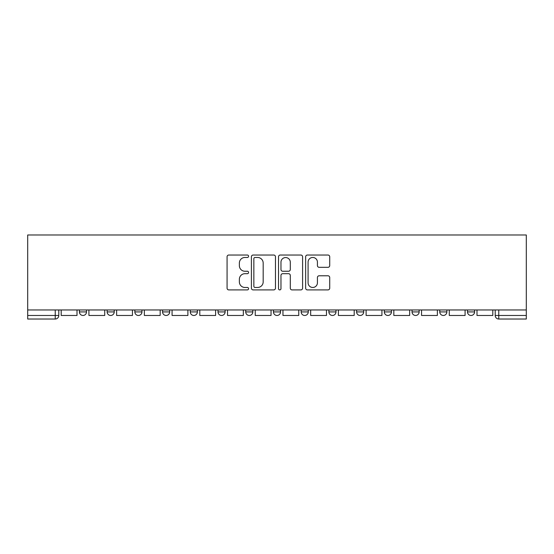 <?xml version="1.0" encoding="UTF-8"?>
<svg xmlns="http://www.w3.org/2000/svg" width="554" height="554" viewBox="0 0 554 554"><rect width="100%" height="100%" fill="white"/><g stroke="black" fill="none" stroke-linecap="round" stroke-linejoin="round"><path stroke-width="0.83" d="M248.573 256.246A1.219 1.219 0 0 0 247.347 255.027L228.816 255.027A1.745 1.745 0 0 0 227.071 256.772L227.071 288.163A1.745 1.745 0 0 0 228.816 289.908L247.347 289.908A1.219 1.219 0 0 0 248.573 288.689A1.219 1.219 0 0 0 247.347 287.471L244.951 287.471A5.582 5.582 0 0 1 239.37 281.889L239.37 279.271A5.582 5.582 0 0 1 244.951 273.69L247.347 273.69A1.219 1.219 0 0 0 248.573 272.471A1.219 1.219 0 0 0 247.347 271.245L244.951 271.245A5.582 5.582 0 0 1 239.37 265.664L239.37 263.053A5.582 5.582 0 0 1 244.951 257.471L247.347 257.471A1.219 1.219 0 0 0 248.573 256.246M384.324 309.963L384.324 311.916L391.436 311.916A3.553 3.553 0 0 1 387.876 315.468A3.553 3.553 0 0 1 384.324 311.916L384.324 309.963M301.168 309.963L301.168 311.916L308.273 311.916A3.553 3.553 0 0 1 304.721 315.468A3.553 3.553 0 0 1 301.168 311.916L301.168 309.963M245.727 309.963L245.727 311.916L252.832 311.916A3.553 3.553 0 0 1 249.279 315.468A3.553 3.553 0 0 1 245.727 311.916L245.727 309.963M218.006 309.963L218.006 311.916L225.111 311.916A3.553 3.553 0 0 1 221.558 315.468A3.553 3.553 0 0 1 218.006 311.916L218.006 309.963M162.564 311.916L162.564 309.963L162.564 311.916A3.553 3.553 0 0 0 166.124 315.468A3.553 3.553 0 0 1 162.564 311.916L169.676 311.916A3.553 3.553 0 0 1 166.124 315.468M107.13 311.916L107.13 309.963L107.13 311.916A3.553 3.553 0 0 0 110.682 315.468A3.553 3.553 0 0 1 107.13 311.916L114.235 311.916A3.553 3.553 0 0 1 110.682 315.468A3.553 3.553 0 0 0 114.235 311.916L114.235 309.963L114.235 311.916M327.975 267.326A1.745 1.745 0 0 0 329.72 265.581L329.72 256.772A1.745 1.745 0 0 0 327.975 255.027L307.394 255.027A1.745 1.745 0 0 0 305.649 256.772L305.649 288.163A1.745 1.745 0 0 0 307.394 289.908L327.975 289.908A1.745 1.745 0 0 0 329.72 288.163L329.72 277.526A1.745 1.745 0 0 0 327.975 275.781L319.166 275.781A1.745 1.745 0 0 0 317.421 277.526L317.421 282.803A4.667 4.667 0 0 1 312.754 287.471A4.667 4.667 0 0 1 308.086 282.803L308.086 262.132A4.667 4.667 0 0 1 312.754 257.471A4.667 4.667 0 0 1 317.421 262.132L317.421 265.581A1.745 1.745 0 0 0 319.166 267.326L327.975 267.326M526.3 309.963L27.7 309.963L27.7 234.979L526.3 234.979L526.3 319.021L498.759 319.021A3.553 3.553 0 0 1 495.207 315.468L526.3 315.468M275.476 256.772A1.745 1.745 0 0 0 273.731 255.027L253.15 255.027A1.745 1.745 0 0 0 251.405 256.772L251.405 288.163A1.745 1.745 0 0 0 253.15 289.908L273.731 289.908A1.745 1.745 0 0 0 275.476 288.163L275.476 256.772M280.269 255.027L300.85 255.027A1.745 1.745 0 0 1 302.595 256.772L302.595 288.163A1.745 1.745 0 0 1 300.85 289.908L292.041 289.908A1.745 1.745 0 0 1 290.296 288.163L290.296 275.435A1.745 1.745 0 0 0 288.558 273.69L282.713 273.69A1.745 1.745 0 0 0 280.968 275.435L280.968 288.689A1.219 1.219 0 0 1 279.749 289.908A1.219 1.219 0 0 1 278.524 288.689L278.524 256.772A1.745 1.745 0 0 1 280.269 255.027M495.207 309.963L495.207 315.468M58.793 309.963L58.793 315.468L58.793 309.963M55.241 309.963L55.241 319.021L27.7 319.021L27.7 315.468L58.793 315.468A3.553 3.553 0 0 1 55.241 319.021A3.553 3.553 0 0 0 58.793 315.468M27.7 309.963L27.7 315.468M474.591 309.963L474.591 311.916A3.553 3.553 0 0 1 471.039 315.468A3.553 3.553 0 0 1 467.486 311.916L474.591 311.916A3.553 3.553 0 0 1 471.039 315.468M467.486 309.963L467.486 311.916M446.87 309.963L446.87 311.916A3.553 3.553 0 0 1 443.318 315.468A3.553 3.553 0 0 1 439.765 311.916L446.87 311.916M439.765 309.963L439.765 311.916M419.149 309.963L419.149 311.916A3.553 3.553 0 0 1 415.597 315.468A3.553 3.553 0 0 1 412.044 311.916A3.553 3.553 0 0 0 415.597 315.468M412.044 309.963L412.044 311.916L419.149 311.916M391.436 309.963L391.436 311.916A3.553 3.553 0 0 1 387.876 315.468M363.715 309.963L363.715 311.916A3.553 3.553 0 0 1 360.162 315.468A3.553 3.553 0 0 1 356.603 311.916L363.715 311.916M356.603 309.963L356.603 311.916M335.994 309.963L335.994 311.916A3.553 3.553 0 0 1 332.442 315.468A3.553 3.553 0 0 1 328.889 311.916L335.994 311.916L335.994 309.963M328.889 309.963L328.889 311.916M308.273 309.963L308.273 311.916M280.553 309.963L280.553 311.916A3.553 3.553 0 0 1 277 315.468A3.553 3.553 0 0 1 273.447 311.916L280.553 311.916L280.553 309.963M273.447 309.963L273.447 311.916M252.832 311.916L252.832 309.963L252.832 311.916A3.553 3.553 0 0 1 249.279 315.468M225.111 311.916L225.111 309.963L225.111 311.916A3.553 3.553 0 0 1 221.558 315.468M197.397 309.963L197.397 311.916A3.553 3.553 0 0 1 193.838 315.468A3.553 3.553 0 0 1 190.285 311.916A3.553 3.553 0 0 0 193.838 315.468A3.553 3.553 0 0 0 197.397 311.916L197.397 309.963M190.285 309.963L190.285 311.916L197.397 311.916M169.676 309.963L169.676 311.916M141.956 309.963L141.956 311.916A3.553 3.553 0 0 1 138.403 315.468A3.553 3.553 0 0 1 134.851 311.916L141.956 311.916M134.851 309.963L134.851 311.916M86.514 309.963L86.514 311.916A3.553 3.553 0 0 1 82.962 315.468A3.553 3.553 0 0 1 79.409 311.916A3.553 3.553 0 0 0 82.962 315.468A3.553 3.553 0 0 0 86.514 311.916L86.514 309.963M79.409 309.963L79.409 311.916L86.514 311.916M255.069 257.471A1.219 1.219 0 0 0 253.85 258.69L253.85 286.245A1.219 1.219 0 0 0 255.069 287.471L257.596 287.471A5.582 5.582 0 0 0 263.178 281.889L263.178 263.053A5.582 5.582 0 0 0 257.596 257.471L255.069 257.471M290.296 262.222A4.667 4.667 0 0 0 285.635 257.555A4.667 4.667 0 0 0 280.968 262.222L280.968 269.507A1.745 1.745 0 0 0 282.713 271.245L288.558 271.245A1.745 1.745 0 0 0 290.296 269.507L290.296 262.222M77.006 309.963L77.006 315.468L61.196 315.468L61.196 309.963M104.727 309.963L104.727 315.468L88.917 315.468L88.917 309.963M132.448 309.963L132.448 315.468L116.631 315.468L116.631 309.963M160.168 309.963L160.168 315.468L144.352 315.468L144.352 309.963M187.889 309.963L187.889 315.468L172.072 315.468L172.072 309.963M215.61 309.963L215.61 315.468L199.793 315.468L199.793 309.963M243.331 309.963L243.331 315.468L227.514 315.468L227.514 309.963M271.044 309.963L271.044 315.468L255.235 315.468L255.235 309.963M298.765 309.963L298.765 315.468L282.956 315.468L282.956 309.963M326.486 309.963L326.486 315.468L310.669 315.468L310.669 309.963M354.207 309.963L354.207 315.468L338.39 315.468L338.39 309.963M381.928 309.963L381.928 315.468L366.111 315.468L366.111 309.963M409.648 309.963L409.648 315.468L393.832 315.468L393.832 309.963M437.369 309.963L437.369 315.468L421.552 315.468L421.552 309.963M465.083 309.963L465.083 315.468L449.273 315.468L449.273 309.963M492.804 309.963L492.804 315.468L476.994 315.468L476.994 309.963M498.759 309.963L498.759 319.021"/></g></svg>
